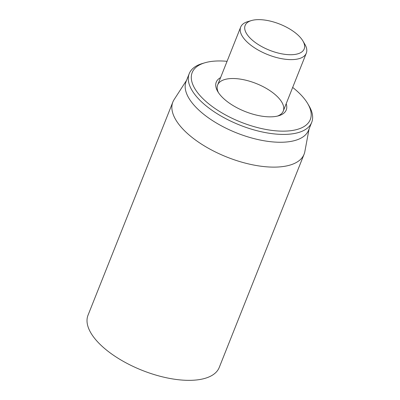 <?xml version="1.0" encoding="UTF-8"?>
<svg xmlns="http://www.w3.org/2000/svg" width="400" height="400" viewBox="0 0 400 400"><rect width="100%" height="100%" fill="white"/><g stroke="black" fill="none" stroke-linecap="round" stroke-linejoin="round"><path stroke-width="0.6" d="M172.865 102.01L88.015 315.24A70.615 31.18 21.7 0 0 120.2 359.55A70.615 31.18 21.7 0 0 196.21 380A70.615 31.18 21.7 0 0 219.24 367.46L304.09 154.235A70.615 31.18 -158.3 0 1 281.065 166.775A70.615 31.18 -158.3 0 1 205.055 146.325A70.615 31.18 -158.3 0 1 172.865 102.01A70.615 31.18 -158.3 0 1 174.115 99.595L186.565 80.32M218.47 92.68A35.31 15.59 -158.3 0 1 217.655 84.96A35.31 15.59 -158.3 0 1 229.17 78.69A35.31 15.59 -158.3 0 1 267.175 88.915A35.31 15.59 -158.3 0 1 283.265 111.07A35.31 15.59 -158.3 0 1 277.37 116.115M220.575 77.62A37.66 16.63 21.7 0 0 217.755 91.53A37.66 16.63 21.7 0 0 245.095 111.5A37.66 16.63 21.7 0 0 278.68 115.775A37.66 16.63 21.7 0 0 286.19 103.73M292.675 87.43A63.555 28.06 -158.3 0 1 307.755 103.68A63.555 28.06 -158.3 0 1 289.57 130.835A63.555 28.06 -158.3 0 1 208.955 103.995A63.555 28.06 -158.3 0 1 204.94 62.765A63.555 28.06 -158.3 0 1 227.06 61.32M204.94 62.765L202.445 63.495A65.91 29.1 21.7 0 0 189.225 73.645A65.91 29.1 21.7 0 0 219.265 115A65.91 29.1 21.7 0 0 290.205 134.09A65.91 29.1 21.7 0 0 311.7 122.385A65.91 29.1 21.7 0 0 309.065 105.925L307.755 103.68M189.225 73.645L186.1 81.495A65.91 29.1 21.7 0 0 236.58 132.9A65.91 29.1 21.7 0 0 308.575 130.235L311.7 122.385M309.045 129.06L304.845 151.62A70.615 31.18 -158.3 0 1 304.09 154.235M251.52 20.535L247.775 21.63A35.31 15.59 21.7 0 0 240.69 27.07A35.31 15.59 21.7 0 0 256.785 49.225A35.31 15.59 21.7 0 0 294.79 59.45A35.31 15.59 21.7 0 0 306.305 53.18A35.31 15.59 21.7 0 0 304.895 44.365L302.925 40.995A31.78 14.03 -158.3 0 1 293.835 54.575A31.78 14.03 -158.3 0 1 253.525 41.155A31.78 14.03 -158.3 0 1 251.52 20.535A31.78 14.03 -158.3 0 1 279.855 24.145A31.78 14.03 -158.3 0 1 302.925 40.995M240.69 27.07L217.655 84.96M306.305 53.18L283.265 111.07"/></g></svg>
